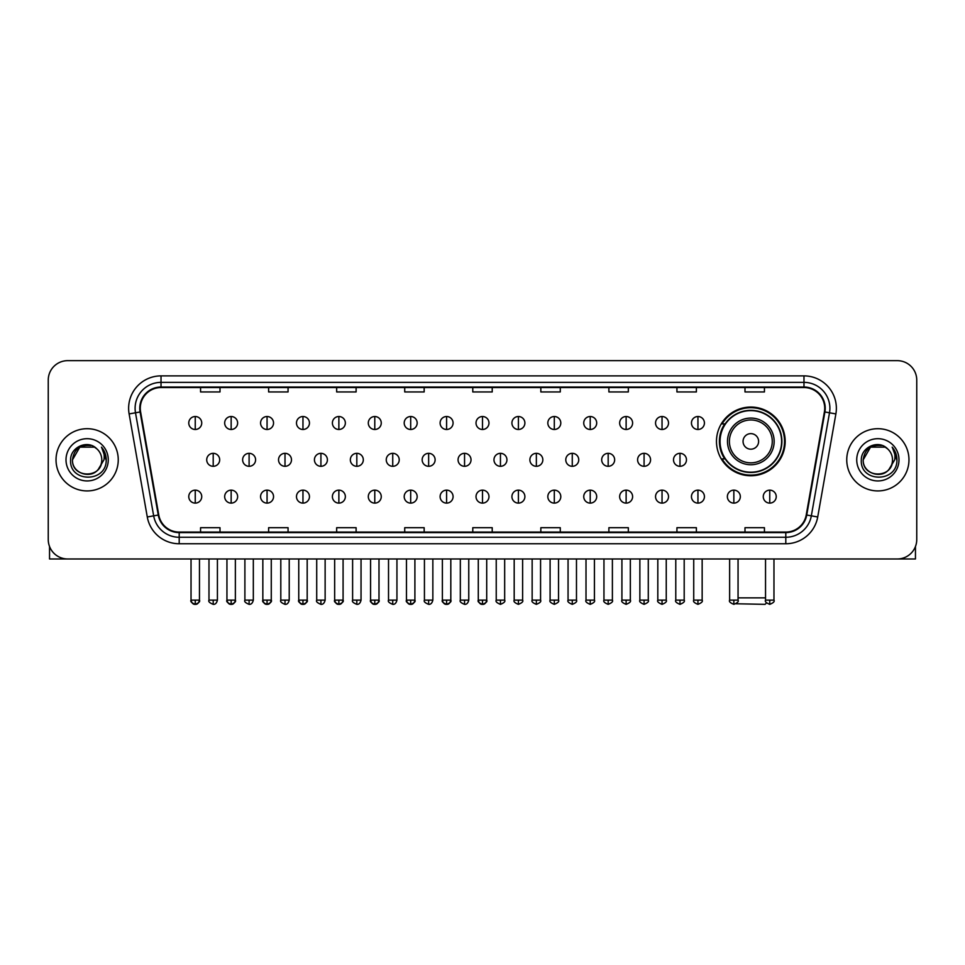 <?xml version="1.0" encoding="UTF-8"?>
<svg xmlns="http://www.w3.org/2000/svg" width="965" height="965" viewBox="0 0 965 965"><rect width="100%" height="100%" fill="white"/><g stroke="black" fill="none" stroke-linecap="round" stroke-linejoin="round"><path stroke-width="1.45" d="M716.476 441.403A34.354 34.354 0 0 0 750.83 475.757A34.354 34.354 0 0 0 785.184 441.403A34.354 34.354 0 0 0 750.83 407.061A34.354 34.354 0 0 0 716.476 441.403M724.715 458.906A31.435 31.435 0 0 1 724.715 423.912M48.25 380.089L48.25 539.531A19.445 19.445 0 0 0 67.695 558.976L897.305 558.976A19.445 19.445 0 0 0 916.75 539.531L916.75 380.089A19.445 19.445 0 0 0 897.305 360.657L67.695 360.657A19.445 19.445 0 0 0 48.25 380.089L48.25 539.531M56.03 459.81A31.109 31.109 0 0 0 87.139 490.932A31.109 31.109 0 0 0 118.249 459.81A31.109 31.109 0 0 0 87.139 428.701A31.109 31.109 0 0 0 56.03 459.81A31.109 31.109 0 0 0 87.139 490.932A31.109 31.109 0 0 0 118.249 459.81A31.109 31.109 0 0 0 87.139 428.701A31.109 31.109 0 0 0 56.03 459.81M846.751 459.81A31.109 31.109 0 0 0 877.861 490.932A31.109 31.109 0 0 0 908.97 459.81A31.109 31.109 0 0 0 877.861 428.701A31.109 31.109 0 0 0 846.751 459.81A31.109 31.109 0 0 0 877.861 490.932A31.109 31.109 0 0 0 908.97 459.81A31.109 31.109 0 0 0 877.861 428.701A31.109 31.109 0 0 0 846.751 459.81M140.287 408.292A20.735 20.735 0 0 1 161.022 387.544L803.978 387.544A20.735 20.735 0 0 1 824.4 411.886L806.233 514.948A20.735 20.735 0 0 1 785.8 532.077L179.201 532.077A20.735 20.735 0 0 1 158.767 514.948L140.601 411.886A20.735 20.735 0 0 1 140.287 408.292M139.768 408.292A21.254 21.254 0 0 0 140.094 411.983L158.26 515.033A21.254 21.254 0 0 0 179.201 532.596L785.8 532.596A21.254 21.254 0 0 0 806.74 515.033L824.906 411.983A21.254 21.254 0 0 0 803.978 387.025L161.022 387.025A21.254 21.254 0 0 0 139.768 408.292M129.117 413.913A32.412 32.412 0 0 1 161.022 375.88L803.978 375.88A32.412 32.412 0 0 1 835.883 413.913L817.717 516.975A32.412 32.412 0 0 1 785.8 543.753L179.201 543.753A32.412 32.412 0 0 1 147.283 516.975L129.117 413.913L135.498 412.791A25.922 25.922 0 0 1 161.022 382.369L803.978 382.369A25.922 25.922 0 0 1 829.502 412.791L811.336 515.841A25.922 25.922 0 0 1 785.8 537.264L179.201 537.264A25.922 25.922 0 0 1 153.664 515.841L135.498 412.791A25.922 25.922 0 0 1 135.1 408.292M897.305 360.657L67.695 360.657M67.695 558.976L897.305 558.976M916.75 539.531L916.75 380.089M806.74 515.033L811.336 515.841L829.502 412.791L835.883 413.913M472.778 387.544L472.778 391.935L492.222 391.935L492.222 387.544M404.721 387.544L404.721 391.935L424.166 391.935L424.166 387.544M336.664 387.544L336.664 391.935L356.109 391.935L356.109 387.544M268.62 387.544L268.62 391.935L288.065 391.935L288.065 387.544M200.563 387.544L200.563 391.935L220.008 391.935L220.008 387.544M540.834 387.544L540.834 391.935L560.279 391.935L560.279 387.544M608.891 387.544L608.891 391.935L628.336 391.935L628.336 387.544M676.935 387.544L676.935 391.935L696.38 391.935L696.38 387.544M744.992 387.544L744.992 391.935L764.437 391.935L764.437 387.544M492.222 532.077L492.222 527.698L472.778 527.698L472.778 532.077M424.166 532.077L424.166 527.698L404.721 527.698L404.721 532.077M356.109 532.077L356.109 527.698L336.664 527.698L336.664 532.077M288.065 532.077L288.065 527.698L268.62 527.698L268.62 532.077M220.008 532.077L220.008 527.698L200.563 527.698L200.563 532.077M560.279 532.077L560.279 527.698L540.834 527.698L540.834 532.077M628.336 532.077L628.336 527.698L608.891 527.698L608.891 532.077M696.38 532.077L696.38 527.698L676.935 527.698L676.935 532.077M764.437 532.077L764.437 527.698L744.992 527.698L744.992 532.077M96.729 448.749A14.644 14.644 0 0 1 101.783 459.81C102.688 478.712 71.591 478.712 72.496 459.81L79.818 447.133L94.461 447.133L96.729 448.749C87.743 439.328 70.433 447.084 70.602 459.81C68.949 482.428 105.619 483.019 106.21 460.908L106.246 459.81C106.186 455.01 104.594 450.788 101.446 447.157C103.834 451.077 104.678 455.299 103.967 459.81L98.358 469.231A14.644 14.644 0 0 0 101.783 459.81C102.688 478.712 71.591 478.712 72.496 459.81C73.919 449.292 79.95 444.539 90.601 445.577M98.358 469.231C90.589 479.738 71.724 473.019 72.496 459.81M66.006 459.81A21.134 21.134 0 0 0 87.139 480.944A21.134 21.134 0 0 0 108.273 459.81A21.134 21.134 0 0 0 87.139 438.689A21.134 21.134 0 0 0 66.006 459.81M101.59 447.314L106.234 460.365M49.541 546.516L49.541 558.976L124.726 558.976M766.56 602.884L765.088 604.343L735.981 603.764M738.056 597.866L765.534 597.866M758.611 441.403A7.78 7.78 0 0 0 750.83 433.635A7.78 7.78 0 0 0 743.05 441.403A7.78 7.78 0 0 0 750.83 449.183A7.78 7.78 0 0 0 758.611 441.403M774.159 441.403A23.329 23.329 0 0 0 750.83 418.074A23.329 23.329 0 0 0 727.489 441.403A23.329 23.329 0 0 0 750.83 464.744A23.329 23.329 0 0 0 774.159 441.403A23.329 23.329 0 0 1 750.83 464.744A23.329 23.329 0 0 1 727.489 441.403M781.614 441.403A30.784 30.784 0 0 0 750.83 410.62A30.784 30.784 0 0 0 720.047 441.403A30.784 30.784 0 0 0 750.83 472.199A30.784 30.784 0 0 0 781.614 441.403M784.533 441.403A33.703 33.703 0 0 1 722.025 458.906L725.149 458.906A31.073 31.073 0 0 0 771.385 464.708A31.073 31.073 0 0 0 771.385 418.11A31.073 31.073 0 0 0 725.149 423.912L722.025 423.912A33.703 33.703 0 0 1 784.533 441.403M195.244 416.518A6.478 6.478 0 0 0 188.766 422.996A6.478 6.478 0 0 0 195.244 429.485A6.478 6.478 0 0 0 201.733 422.996A6.478 6.478 0 0 0 195.244 416.518L195.244 429.485A6.478 6.478 0 0 0 201.733 422.996A6.478 6.478 0 0 0 195.244 416.518M231.154 416.518A6.478 6.478 0 0 0 224.676 422.996A6.478 6.478 0 0 0 231.154 429.485A6.478 6.478 0 0 0 237.631 422.996A6.478 6.478 0 0 0 231.154 416.518L231.154 429.485A6.478 6.478 0 0 0 237.631 422.996A6.478 6.478 0 0 0 231.154 416.518M267.064 416.518A6.478 6.478 0 0 0 260.574 422.996A6.478 6.478 0 0 0 267.064 429.485A6.478 6.478 0 0 0 273.541 422.996A6.478 6.478 0 0 0 267.064 416.518L267.064 429.485A6.478 6.478 0 0 0 273.541 422.996A6.478 6.478 0 0 0 267.064 416.518M302.962 416.518A6.478 6.478 0 0 0 296.484 422.996A6.478 6.478 0 0 0 302.962 429.485A6.478 6.478 0 0 0 309.451 422.996A6.478 6.478 0 0 0 302.962 416.518L302.962 429.485A6.478 6.478 0 0 0 309.451 422.996A6.478 6.478 0 0 0 302.962 416.518M338.872 416.518A6.478 6.478 0 0 0 332.394 422.996A6.478 6.478 0 0 0 338.872 429.485A6.478 6.478 0 0 0 345.349 422.996A6.478 6.478 0 0 0 338.872 416.518L338.872 429.485A6.478 6.478 0 0 0 345.349 422.996A6.478 6.478 0 0 0 338.872 416.518M374.782 416.518A6.478 6.478 0 0 0 368.304 422.996A6.478 6.478 0 0 0 374.782 429.485A6.478 6.478 0 0 0 381.259 422.996A6.478 6.478 0 0 0 374.782 416.518L374.782 429.485A6.478 6.478 0 0 0 381.259 422.996A6.478 6.478 0 0 0 374.782 416.518M410.692 416.518A6.478 6.478 0 0 0 404.202 422.996A6.478 6.478 0 0 0 410.692 429.485A6.478 6.478 0 0 0 417.169 422.996A6.478 6.478 0 0 0 410.692 416.518L410.692 429.485A6.478 6.478 0 0 0 417.169 422.996A6.478 6.478 0 0 0 410.692 416.518M446.59 416.518A6.478 6.478 0 0 0 440.112 422.996A6.478 6.478 0 0 0 446.59 429.485A6.478 6.478 0 0 0 453.08 422.996A6.478 6.478 0 0 0 446.59 416.518L446.59 429.485A6.478 6.478 0 0 0 453.08 422.996A6.478 6.478 0 0 0 446.59 416.518M482.5 416.518A6.478 6.478 0 0 0 476.022 422.996A6.478 6.478 0 0 0 482.5 429.485A6.478 6.478 0 0 0 488.978 422.996A6.478 6.478 0 0 0 482.5 416.518L482.5 429.485A6.478 6.478 0 0 0 488.978 422.996A6.478 6.478 0 0 0 482.5 416.518M518.41 416.518A6.478 6.478 0 0 0 511.92 422.996A6.478 6.478 0 0 0 518.41 429.485A6.478 6.478 0 0 0 524.888 422.996A6.478 6.478 0 0 0 518.41 416.518L518.41 429.485A6.478 6.478 0 0 0 524.888 422.996A6.478 6.478 0 0 0 518.41 416.518M554.308 416.518A6.478 6.478 0 0 0 547.831 422.996A6.478 6.478 0 0 0 554.308 429.485A6.478 6.478 0 0 0 560.798 422.996A6.478 6.478 0 0 0 554.308 416.518L554.308 429.485A6.478 6.478 0 0 0 560.798 422.996A6.478 6.478 0 0 0 554.308 416.518M590.218 416.518A6.478 6.478 0 0 0 583.741 422.996A6.478 6.478 0 0 0 590.218 429.485A6.478 6.478 0 0 0 596.696 422.996A6.478 6.478 0 0 0 590.218 416.518L590.218 429.485A6.478 6.478 0 0 0 596.696 422.996A6.478 6.478 0 0 0 590.218 416.518M626.128 416.518A6.478 6.478 0 0 0 619.651 422.996A6.478 6.478 0 0 0 626.128 429.485A6.478 6.478 0 0 0 632.606 422.996A6.478 6.478 0 0 0 626.128 416.518L626.128 429.485A6.478 6.478 0 0 0 632.606 422.996A6.478 6.478 0 0 0 626.128 416.518M662.038 416.518A6.478 6.478 0 0 0 655.549 422.996A6.478 6.478 0 0 0 662.038 429.485A6.478 6.478 0 0 0 668.516 422.996A6.478 6.478 0 0 0 662.038 416.518L662.038 429.485A6.478 6.478 0 0 0 668.516 422.996A6.478 6.478 0 0 0 662.038 416.518M697.936 416.518A6.478 6.478 0 0 0 691.459 422.996A6.478 6.478 0 0 0 697.936 429.485A6.478 6.478 0 0 0 704.426 422.996A6.478 6.478 0 0 0 697.936 416.518L697.936 429.485A6.478 6.478 0 0 0 704.426 422.996A6.478 6.478 0 0 0 697.936 416.518M213.205 453.333A6.478 6.478 0 0 0 206.715 459.81A6.478 6.478 0 0 0 213.205 466.3A6.478 6.478 0 0 0 219.682 459.81A6.478 6.478 0 0 0 213.205 453.333L213.205 466.3A6.478 6.478 0 0 0 219.682 459.81A6.478 6.478 0 0 0 213.205 453.333M249.103 453.333A6.478 6.478 0 0 0 242.625 459.81A6.478 6.478 0 0 0 249.103 466.3A6.478 6.478 0 0 0 255.592 459.81A6.478 6.478 0 0 0 249.103 453.333L249.103 466.3A6.478 6.478 0 0 0 255.592 459.81A6.478 6.478 0 0 0 249.103 453.333M285.013 453.333A6.478 6.478 0 0 0 278.535 459.81A6.478 6.478 0 0 0 285.013 466.3A6.478 6.478 0 0 0 291.49 459.81A6.478 6.478 0 0 0 285.013 453.333L285.013 466.3A6.478 6.478 0 0 0 291.49 459.81A6.478 6.478 0 0 0 285.013 453.333M320.923 453.333A6.478 6.478 0 0 0 314.433 459.81A6.478 6.478 0 0 0 320.923 466.3A6.478 6.478 0 0 0 327.4 459.81A6.478 6.478 0 0 0 320.923 453.333L320.923 466.3A6.478 6.478 0 0 0 327.4 459.81A6.478 6.478 0 0 0 320.923 453.333M356.821 453.333A6.478 6.478 0 0 0 350.343 459.81A6.478 6.478 0 0 0 356.821 466.3A6.478 6.478 0 0 0 363.31 459.81A6.478 6.478 0 0 0 356.821 453.333L356.821 466.3A6.478 6.478 0 0 0 363.31 459.81A6.478 6.478 0 0 0 356.821 453.333M392.731 453.333A6.478 6.478 0 0 0 386.253 459.81A6.478 6.478 0 0 0 392.731 466.3A6.478 6.478 0 0 0 399.221 459.81A6.478 6.478 0 0 0 392.731 453.333L392.731 466.3A6.478 6.478 0 0 0 399.221 459.81A6.478 6.478 0 0 0 392.731 453.333M428.641 453.333A6.478 6.478 0 0 0 422.163 459.81A6.478 6.478 0 0 0 428.641 466.3A6.478 6.478 0 0 0 435.119 459.81A6.478 6.478 0 0 0 428.641 453.333L428.641 466.3A6.478 6.478 0 0 0 435.119 459.81A6.478 6.478 0 0 0 428.641 453.333M464.551 453.333A6.478 6.478 0 0 0 458.061 459.81A6.478 6.478 0 0 0 464.551 466.3A6.478 6.478 0 0 0 471.029 459.81A6.478 6.478 0 0 0 464.551 453.333L464.551 466.3A6.478 6.478 0 0 0 471.029 459.81A6.478 6.478 0 0 0 464.551 453.333M500.449 453.333A6.478 6.478 0 0 0 493.971 459.81A6.478 6.478 0 0 0 500.449 466.3A6.478 6.478 0 0 0 506.939 459.81A6.478 6.478 0 0 0 500.449 453.333L500.449 466.3A6.478 6.478 0 0 0 506.939 459.81A6.478 6.478 0 0 0 500.449 453.333M536.359 453.333A6.478 6.478 0 0 0 529.881 459.81A6.478 6.478 0 0 0 536.359 466.3A6.478 6.478 0 0 0 542.837 459.81A6.478 6.478 0 0 0 536.359 453.333L536.359 466.3A6.478 6.478 0 0 0 542.837 459.81A6.478 6.478 0 0 0 536.359 453.333M572.269 453.333A6.478 6.478 0 0 0 565.78 459.81A6.478 6.478 0 0 0 572.269 466.3A6.478 6.478 0 0 0 578.747 459.81A6.478 6.478 0 0 0 572.269 453.333L572.269 466.3A6.478 6.478 0 0 0 578.747 459.81A6.478 6.478 0 0 0 572.269 453.333M608.179 453.333A6.478 6.478 0 0 0 601.69 459.81A6.478 6.478 0 0 0 608.179 466.3A6.478 6.478 0 0 0 614.657 459.81A6.478 6.478 0 0 0 608.179 453.333L608.179 466.3A6.478 6.478 0 0 0 614.657 459.81A6.478 6.478 0 0 0 608.179 453.333M644.077 453.333A6.478 6.478 0 0 0 637.6 459.81A6.478 6.478 0 0 0 644.077 466.3A6.478 6.478 0 0 0 650.567 459.81A6.478 6.478 0 0 0 644.077 453.333L644.077 466.3A6.478 6.478 0 0 0 650.567 459.81A6.478 6.478 0 0 0 644.077 453.333M679.987 453.333A6.478 6.478 0 0 0 673.51 459.81A6.478 6.478 0 0 0 679.987 466.3A6.478 6.478 0 0 0 686.465 459.81A6.478 6.478 0 0 0 679.987 453.333L679.987 466.3A6.478 6.478 0 0 0 686.465 459.81A6.478 6.478 0 0 0 679.987 453.333M195.244 490.148A6.478 6.478 0 0 0 188.766 496.625A6.478 6.478 0 0 0 195.244 503.115A6.478 6.478 0 0 0 201.733 496.625A6.478 6.478 0 0 0 195.244 490.148L195.244 503.115A6.478 6.478 0 0 0 201.733 496.625A6.478 6.478 0 0 0 195.244 490.148M231.154 490.148A6.478 6.478 0 0 0 224.676 496.625A6.478 6.478 0 0 0 231.154 503.115A6.478 6.478 0 0 0 237.631 496.625A6.478 6.478 0 0 0 231.154 490.148L231.154 503.115A6.478 6.478 0 0 0 237.631 496.625A6.478 6.478 0 0 0 231.154 490.148M267.064 490.148A6.478 6.478 0 0 0 260.574 496.625A6.478 6.478 0 0 0 267.064 503.115A6.478 6.478 0 0 0 273.541 496.625A6.478 6.478 0 0 0 267.064 490.148L267.064 503.115A6.478 6.478 0 0 0 273.541 496.625A6.478 6.478 0 0 0 267.064 490.148M302.962 490.148A6.478 6.478 0 0 0 296.484 496.625A6.478 6.478 0 0 0 302.962 503.115A6.478 6.478 0 0 0 309.451 496.625A6.478 6.478 0 0 0 302.962 490.148L302.962 503.115A6.478 6.478 0 0 0 309.451 496.625A6.478 6.478 0 0 0 302.962 490.148M338.872 490.148A6.478 6.478 0 0 0 332.394 496.625A6.478 6.478 0 0 0 338.872 503.115A6.478 6.478 0 0 0 345.349 496.625A6.478 6.478 0 0 0 338.872 490.148L338.872 503.115A6.478 6.478 0 0 0 345.349 496.625A6.478 6.478 0 0 0 338.872 490.148M374.782 490.148A6.478 6.478 0 0 0 368.304 496.625A6.478 6.478 0 0 0 374.782 503.115A6.478 6.478 0 0 0 381.259 496.625A6.478 6.478 0 0 0 374.782 490.148L374.782 503.115A6.478 6.478 0 0 0 381.259 496.625A6.478 6.478 0 0 0 374.782 490.148M410.692 490.148A6.478 6.478 0 0 0 404.202 496.625A6.478 6.478 0 0 0 410.692 503.115A6.478 6.478 0 0 0 417.169 496.625A6.478 6.478 0 0 0 410.692 490.148L410.692 503.115A6.478 6.478 0 0 0 417.169 496.625A6.478 6.478 0 0 0 410.692 490.148M446.59 490.148A6.478 6.478 0 0 0 440.112 496.625A6.478 6.478 0 0 0 446.59 503.115A6.478 6.478 0 0 0 453.08 496.625A6.478 6.478 0 0 0 446.59 490.148L446.59 503.115A6.478 6.478 0 0 0 453.08 496.625A6.478 6.478 0 0 0 446.59 490.148M482.5 490.148A6.478 6.478 0 0 0 476.022 496.625A6.478 6.478 0 0 0 482.5 503.115A6.478 6.478 0 0 0 488.978 496.625A6.478 6.478 0 0 0 482.5 490.148L482.5 503.115A6.478 6.478 0 0 0 488.978 496.625A6.478 6.478 0 0 0 482.5 490.148M518.41 490.148A6.478 6.478 0 0 0 511.92 496.625A6.478 6.478 0 0 0 518.41 503.115A6.478 6.478 0 0 0 524.888 496.625A6.478 6.478 0 0 0 518.41 490.148L518.41 503.115A6.478 6.478 0 0 0 524.888 496.625A6.478 6.478 0 0 0 518.41 490.148M554.308 490.148A6.478 6.478 0 0 0 547.831 496.625A6.478 6.478 0 0 0 554.308 503.115A6.478 6.478 0 0 0 560.798 496.625A6.478 6.478 0 0 0 554.308 490.148L554.308 503.115A6.478 6.478 0 0 0 560.798 496.625A6.478 6.478 0 0 0 554.308 490.148M590.218 490.148A6.478 6.478 0 0 0 583.741 496.625A6.478 6.478 0 0 0 590.218 503.115A6.478 6.478 0 0 0 596.696 496.625A6.478 6.478 0 0 0 590.218 490.148L590.218 503.115A6.478 6.478 0 0 0 596.696 496.625A6.478 6.478 0 0 0 590.218 490.148M626.128 490.148A6.478 6.478 0 0 0 619.651 496.625A6.478 6.478 0 0 0 626.128 503.115A6.478 6.478 0 0 0 632.606 496.625A6.478 6.478 0 0 0 626.128 490.148L626.128 503.115A6.478 6.478 0 0 0 632.606 496.625A6.478 6.478 0 0 0 626.128 490.148M662.038 490.148A6.478 6.478 0 0 0 655.549 496.625A6.478 6.478 0 0 0 662.038 503.115A6.478 6.478 0 0 0 668.516 496.625A6.478 6.478 0 0 0 662.038 490.148L662.038 503.115A6.478 6.478 0 0 0 668.516 496.625A6.478 6.478 0 0 0 662.038 490.148M697.936 490.148A6.478 6.478 0 0 0 691.459 496.625A6.478 6.478 0 0 0 697.936 503.115A6.478 6.478 0 0 0 704.426 496.625A6.478 6.478 0 0 0 697.936 490.148L697.936 503.115A6.478 6.478 0 0 0 704.426 496.625A6.478 6.478 0 0 0 697.936 490.148M733.846 490.148A6.478 6.478 0 0 0 727.369 496.625A6.478 6.478 0 0 0 733.846 503.115A6.478 6.478 0 0 0 740.324 496.625A6.478 6.478 0 0 0 733.846 490.148L733.846 503.115A6.478 6.478 0 0 0 740.324 496.625A6.478 6.478 0 0 0 733.846 490.148M769.756 490.148A6.478 6.478 0 0 0 763.267 496.625A6.478 6.478 0 0 0 769.756 503.115A6.478 6.478 0 0 0 776.234 496.625A6.478 6.478 0 0 0 769.756 490.148L769.756 503.115A6.478 6.478 0 0 0 776.234 496.625A6.478 6.478 0 0 0 769.756 490.148M915.459 546.516L915.459 558.976L840.274 558.976M887.462 448.749A14.644 14.644 0 0 1 892.504 459.81C893.409 478.712 862.312 478.712 863.217 459.81L870.539 447.133L885.182 447.133L887.462 448.749C878.464 439.328 861.166 447.084 861.323 459.81C859.682 482.428 896.34 483.019 896.931 460.908L896.968 459.81C896.907 455.01 895.315 450.788 892.167 447.157C894.555 451.077 895.399 455.299 894.7 459.81L889.091 469.231A14.644 14.644 0 0 0 892.504 459.81C893.409 478.712 862.312 478.712 863.217 459.81C864.64 449.292 870.671 444.539 881.322 445.577M889.091 469.231C881.31 479.738 862.457 473.019 863.217 459.81M856.727 459.81A21.134 21.134 0 0 0 877.861 480.944A21.134 21.134 0 0 0 898.994 459.81A21.134 21.134 0 0 0 877.861 438.689A21.134 21.134 0 0 0 856.727 459.81M892.311 447.314L896.955 460.365M803.978 375.88L803.978 387.025M135.498 412.791L140.094 411.983M179.201 543.753L179.201 532.596M785.8 532.596L785.8 543.753M147.283 516.975L158.26 515.033M824.906 411.983L829.502 412.791M161.022 375.88L161.022 387.025M811.336 515.841L817.717 516.975M772.265 441.403A21.435 21.435 0 0 0 750.83 419.968A21.435 21.435 0 0 0 729.395 441.403A21.435 21.435 0 0 0 750.83 462.838A21.435 21.435 0 0 0 772.265 441.403M213.205 600.134L208.983 600.134C208.138 601.485 209.538 602.884 213.205 604.343L213.205 600.134L217.415 600.134L217.415 558.976M249.103 600.134L244.893 600.134C244.036 601.485 245.448 602.884 249.103 604.343L249.103 600.134L253.325 600.134L253.325 558.976M285.013 600.134L280.803 600.134C279.947 601.485 281.346 602.884 285.013 604.343L285.013 600.134L289.223 600.134L289.223 558.976M320.923 600.134L316.713 600.134C315.857 601.485 317.256 602.884 320.923 604.343L320.923 600.134L325.133 600.134L325.133 558.976M356.821 600.134L352.611 600.134C351.755 601.485 353.166 602.884 356.821 604.343L356.821 600.134L361.043 600.134L361.043 558.976M392.731 600.134L388.521 600.134C387.665 601.485 389.076 602.884 392.731 604.343L392.731 600.134L396.941 600.134L396.941 558.976M428.641 600.134L424.431 600.134C423.575 601.485 424.974 602.884 428.641 604.343L428.641 600.134L432.851 600.134L432.851 558.976M464.551 600.134L460.329 600.134C459.485 601.485 460.884 602.884 464.551 604.343L464.551 600.134L468.761 600.134L468.761 558.976M500.449 600.134L496.239 600.134C495.383 601.485 496.794 602.884 500.449 604.343L500.449 600.134L504.671 600.134L504.671 558.976M536.359 600.134L532.149 600.134C531.293 601.485 532.692 602.884 536.359 604.343L536.359 600.134L540.569 600.134L540.569 558.976M572.269 600.134L568.059 600.134C567.203 601.485 568.602 602.884 572.269 604.343L572.269 600.134L576.479 600.134L576.479 558.976M608.179 600.134L603.957 600.134C603.101 601.485 604.512 602.884 608.179 604.343L608.179 600.134L612.389 600.134L612.389 558.976M644.077 600.134L639.867 600.134C639.011 601.485 640.422 602.884 644.077 604.343L644.077 600.134L648.287 600.134L648.287 558.976M679.987 600.134L675.777 600.134C674.921 601.485 676.32 602.884 679.987 604.343L679.987 600.134L684.197 600.134L684.197 558.976M195.244 600.134L191.034 600.134C190.177 601.485 191.589 602.884 195.244 604.343L195.244 600.134L199.466 600.134C200.31 601.485 198.911 602.884 195.244 604.343C193.169 604.548 191.77 603.137 191.034 600.134L191.034 558.976M231.154 600.134L226.944 600.134C226.087 601.485 227.487 602.884 231.154 604.343L231.154 600.134L235.364 600.134C236.22 601.485 234.821 602.884 231.154 604.343C229.079 604.548 227.68 603.137 226.944 600.134L226.944 558.976M267.064 600.134L262.842 600.134C261.998 601.485 263.397 602.884 267.064 604.343L267.064 600.134L271.274 600.134C272.13 601.485 270.719 602.884 267.064 604.343C264.989 604.548 263.578 603.137 262.842 600.134L262.842 558.976M302.962 600.134L298.752 600.134C297.896 601.485 299.307 602.884 302.962 604.343L302.962 600.134L307.184 600.134C308.04 601.485 306.629 602.884 302.962 604.343C300.899 604.548 299.488 603.137 298.752 600.134L298.752 558.976L298.752 600.134M338.872 600.134L334.662 600.134C333.806 601.485 335.205 602.884 338.872 604.343L338.872 600.134L343.082 600.134C343.938 601.485 342.539 602.884 338.872 604.343C336.797 604.548 335.398 603.137 334.662 600.134L334.662 558.976M374.782 600.134L370.572 600.134C369.716 601.485 371.115 602.884 374.782 604.343L374.782 600.134L378.992 600.134C379.848 601.485 378.449 602.884 374.782 604.343C372.707 604.548 371.308 603.137 370.572 600.134L370.572 558.976M410.692 600.134L406.47 600.134C405.614 601.485 407.025 602.884 410.692 604.343L410.692 600.134L414.902 600.134C415.758 601.485 414.347 602.884 410.692 604.343C408.617 604.548 407.206 603.137 406.47 600.134L406.47 558.976M446.59 600.134L442.38 600.134C441.524 601.485 442.935 602.884 446.59 604.343L446.59 600.134L450.812 600.134C451.656 601.485 450.257 602.884 446.59 604.343C444.515 604.548 443.116 603.137 442.38 600.134L442.38 558.976M482.5 600.134L478.29 600.134C477.434 601.485 478.833 602.884 482.5 604.343L482.5 600.134L486.71 600.134C487.566 601.485 486.167 602.884 482.5 604.343C480.425 604.548 479.026 603.137 478.29 600.134L478.29 558.976M518.41 600.134L514.188 600.134C513.344 601.485 514.743 602.884 518.41 604.343L518.41 600.134L522.62 600.134L522.62 558.976L522.62 600.134C523.476 601.485 522.065 602.884 518.41 604.343M554.308 600.134L550.098 600.134L550.098 558.976L550.098 600.134C549.242 601.485 550.653 602.884 554.308 604.343L554.308 600.134L558.53 600.134L558.53 558.976M590.218 600.134L586.008 600.134C585.152 601.485 586.551 602.884 590.218 604.343L590.218 600.134L594.428 600.134L594.428 558.976M626.128 600.134L621.918 600.134C621.062 601.485 622.461 602.884 626.128 604.343L626.128 600.134L630.338 600.134L630.338 558.976M662.038 600.134L657.816 600.134C656.96 601.485 658.371 602.884 662.038 604.343L662.038 600.134L666.248 600.134L666.248 558.976M697.936 600.134L693.726 600.134C692.87 601.485 694.281 602.884 697.936 604.343L697.936 600.134L702.158 600.134L702.158 558.976M733.846 600.134L729.637 600.134C728.78 601.485 730.179 602.884 733.846 604.343L733.846 600.134L738.056 600.134L738.056 558.976M769.756 600.134L765.534 600.134C764.69 601.485 766.089 602.884 769.756 604.343L769.756 600.134L773.966 600.134L773.966 558.976M208.983 600.134L208.983 558.976M217.415 600.134C216.679 603.137 215.279 604.548 213.205 604.343M244.893 600.134L244.893 558.976M253.325 600.134C252.589 603.137 251.177 604.548 249.103 604.343M280.803 600.134L280.803 558.976M289.223 600.134C288.487 603.137 287.088 604.548 285.013 604.343M316.713 600.134L316.713 558.976M325.133 600.134C324.397 603.137 322.998 604.548 320.923 604.343M352.611 600.134L352.611 558.976M361.043 600.134C360.307 603.137 358.896 604.548 356.821 604.343M388.521 600.134L388.521 558.976M396.941 600.134C396.217 603.137 394.806 604.548 392.731 604.343M424.431 600.134L424.431 558.976M432.851 600.134C432.115 603.137 430.716 604.548 428.641 604.343M460.329 600.134L460.329 558.976M468.761 600.134C468.025 603.137 466.626 604.548 464.551 604.343M496.239 600.134L496.239 558.976M504.671 600.134C505.515 601.485 504.116 602.884 500.449 604.343M532.149 600.134L532.149 558.976M540.569 600.134C541.425 601.485 540.026 602.884 536.359 604.343M568.059 600.134L568.059 558.976M576.479 600.134C577.335 601.485 575.924 602.884 572.269 604.343M603.957 600.134L603.957 558.976M612.389 600.134C613.245 601.485 611.834 602.884 608.179 604.343M639.867 600.134L639.867 558.976M648.287 600.134C649.143 601.485 647.744 602.884 644.077 604.343M675.777 600.134L675.777 558.976M684.197 600.134C685.053 601.485 683.654 602.884 679.987 604.343M195.244 604.343C197.318 604.548 198.73 603.137 199.466 600.134L199.466 558.976M231.154 604.343C233.228 604.548 234.628 603.137 235.364 600.134L235.364 558.976M267.064 604.343C269.139 604.548 270.538 603.137 271.274 600.134L271.274 558.976M302.962 604.343C305.036 604.548 306.448 603.137 307.184 600.134L307.184 558.976M338.872 604.343C340.947 604.548 342.346 603.137 343.082 600.134L343.082 558.976M374.782 604.343C376.857 604.548 378.256 603.137 378.992 600.134L378.992 558.976M410.692 604.343C412.755 604.548 414.166 603.137 414.902 600.134L414.902 558.976M446.59 604.343C448.665 604.548 450.076 603.137 450.812 600.134L450.812 558.976M482.5 604.343C484.575 604.548 485.974 603.137 486.71 600.134L486.71 558.976M514.188 600.134L514.188 558.976M558.53 600.134C559.386 601.485 557.975 602.884 554.308 604.343M586.008 600.134L586.008 558.976M594.428 600.134C595.284 601.485 593.885 602.884 590.218 604.343M621.918 600.134L621.918 558.976M630.338 600.134C631.194 601.485 629.795 602.884 626.128 604.343M657.816 600.134L657.816 558.976M666.248 600.134C667.105 601.485 665.693 602.884 662.038 604.343M693.726 600.134L693.726 558.976M702.158 600.134C703.002 601.485 701.603 602.884 697.936 604.343M729.637 600.134L729.637 558.976M738.056 600.134C738.913 601.485 737.513 602.884 733.846 604.343M765.534 600.134L765.534 558.976M773.966 600.134C774.823 601.485 773.411 602.884 769.756 604.343"/></g></svg>
